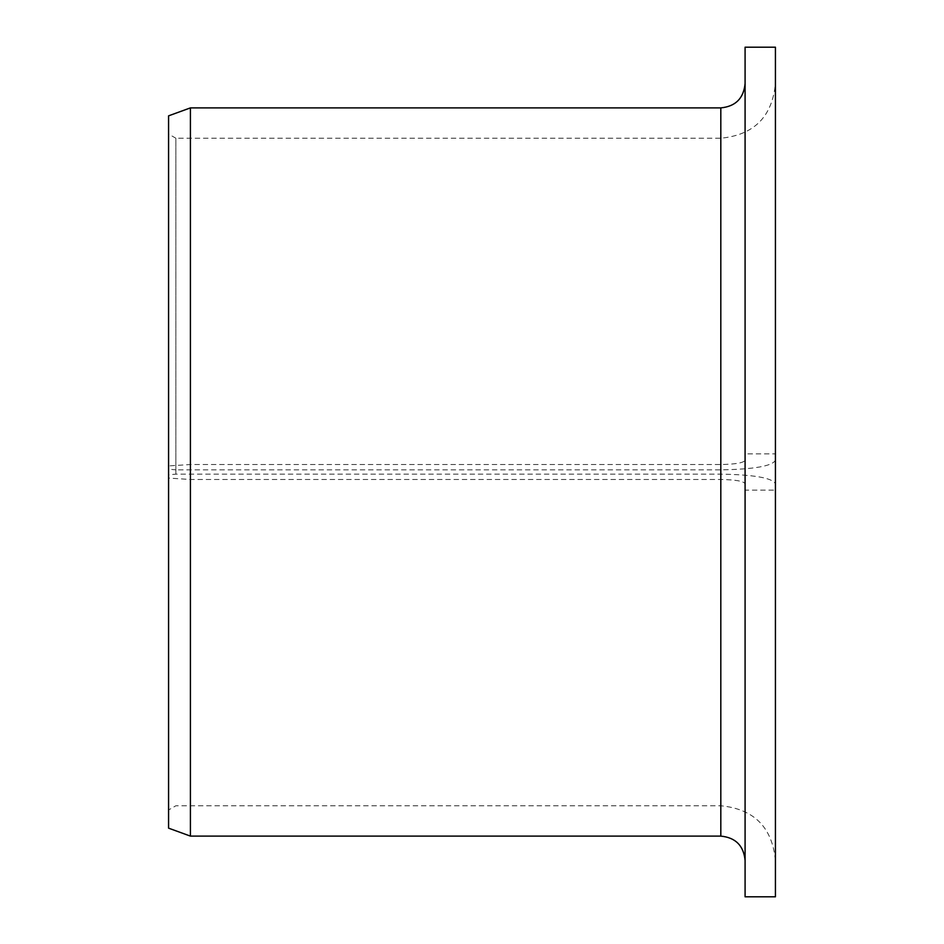 <?xml version="1.0" encoding="UTF-8"?>
<svg xmlns="http://www.w3.org/2000/svg" width="944" height="944" viewBox="0 0 944 944"><rect width="100%" height="100%" fill="white"/><g stroke="black" fill="none" stroke-linecap="round" stroke-linejoin="round"><path stroke-width="0.71" stroke-dasharray="4.72 3.54" d="M775.425 483.741L775.425 490.125L745.087 490.125L745.087 483.741C743.73 481.169 735.636 479.741 720.815 479.481L190.417 479.481L168.575 478.077L168.575 474.879L175.855 474.136L720.815 474.136C754.091 474.726 772.298 477.924 775.425 483.741L775.425 460.259C772.298 466.076 754.091 469.274 720.815 469.864L175.855 469.864L175.855 138.225L168.575 134.024L168.575 469.121L175.855 469.864M175.855 474.136L175.855 138.225L720.815 138.225L720.815 469.864M168.575 474.879L168.575 134.024M745.087 483.741L745.087 460.259C743.73 462.831 735.636 464.259 720.815 464.519L190.417 464.519L168.575 465.923L168.575 115.841M745.087 490.125L745.087 896.8M745.087 47.2L745.087 460.259M775.425 490.125L775.425 896.8M775.425 47.2L775.425 453.875L745.087 453.875M775.425 453.875L775.425 460.259M190.417 479.481L190.417 836.113M190.417 107.887L190.417 464.519M168.575 478.077L168.575 828.159M168.575 469.121L168.575 465.923M720.815 474.136L720.815 138.225C753.985 134.992 772.192 116.785 775.425 83.615M720.815 479.481L720.815 836.113M720.815 107.887L720.815 464.519M775.425 860.385C772.192 827.215 753.985 809.008 720.815 805.775L175.855 805.775L168.575 809.976"/><path stroke-width="1.42" d="M745.087 896.8L745.087 47.2L775.425 47.2L775.425 896.8L745.087 896.8M720.815 107.887L720.815 836.113L190.417 836.113L190.417 107.887L720.815 107.887C735.553 106.448 743.648 98.353 745.087 83.615M190.417 836.113L168.575 828.159L168.575 115.841L190.417 107.887M720.815 836.113C735.553 837.552 743.648 845.647 745.087 860.385"/></g></svg>

